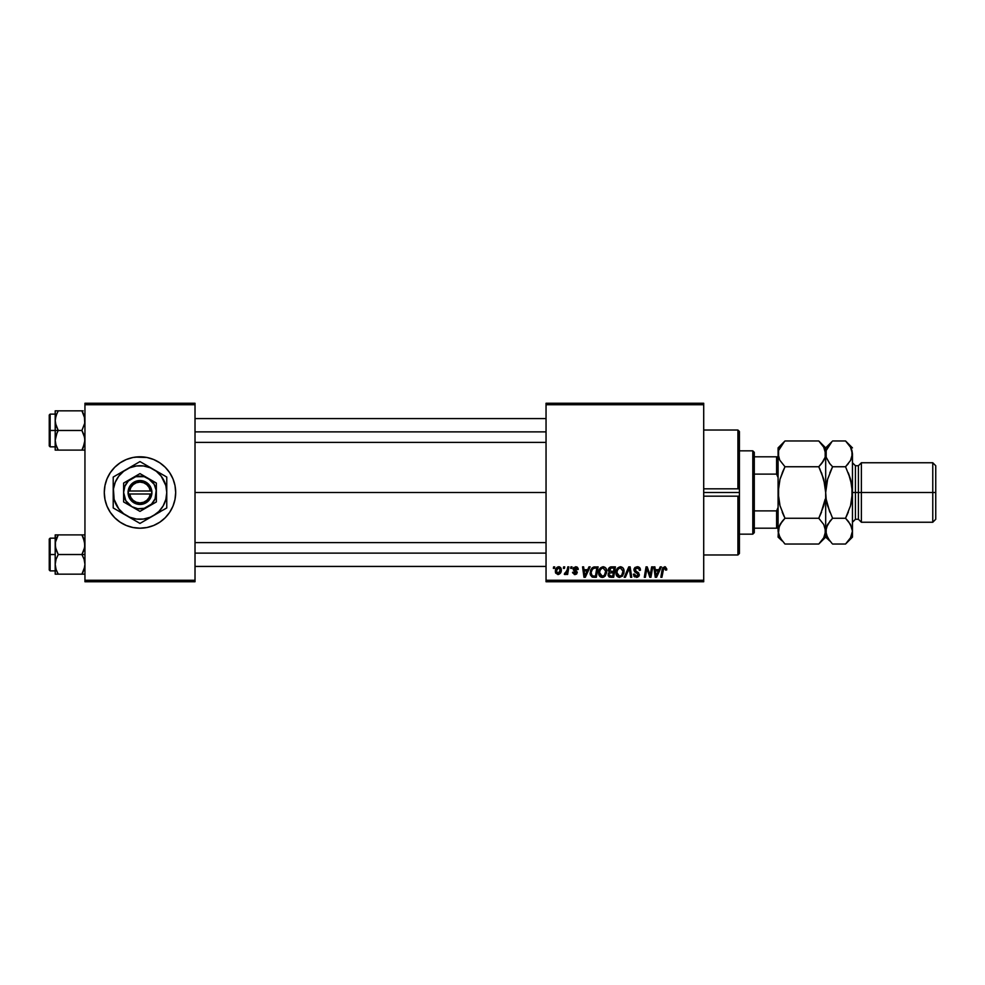 <?xml version="1.0" encoding="UTF-8"?>
<svg xmlns="http://www.w3.org/2000/svg" width="985" height="985" viewBox="0 0 985 985"><rect width="100%" height="100%" fill="white"/><g stroke="black" fill="none" stroke-linecap="round" stroke-linejoin="round"><path stroke-width="1.48" d="M133.012 527.517L139.981 528.194L146.95 527.517L153.648 525.485L159.816 522.185L165.221 517.741L169.666 512.335L172.966 506.167A35.694 35.694 0 0 0 175.675 492.512A35.694 35.694 0 0 1 139.981 528.194A35.694 35.694 0 0 1 104.287 492.5A35.694 35.694 0 0 0 106.996 506.142L110.295 512.335L114.74 517.741L120.145 522.185L126.326 525.485L133.012 527.517L139.981 528.194A35.694 35.694 0 0 1 105.838 502.916A35.694 35.694 0 0 0 139.981 528.194L144.635 527.898M105.838 482.084A35.694 35.694 0 0 1 139.981 456.806A35.694 35.694 0 0 0 105.838 482.084M172.966 506.167L174.998 499.469L175.675 492.5L174.998 485.531L172.966 478.833L169.666 472.665L165.221 467.259L159.816 462.815L153.648 459.515L146.95 457.483L139.981 456.806L133.012 457.483L126.326 459.515L120.145 462.815L114.74 467.259L110.295 472.665L106.996 478.833L104.976 485.531L104.287 492.5L104.976 499.469L106.996 506.167A35.694 35.694 0 0 0 172.954 506.179M195.018 492.5L546.047 492.5L195.018 492.5M546.047 581.741L703.709 581.741L703.709 580.263L546.047 580.263L546.047 404.737L703.709 404.737L703.709 580.263L703.709 403.259L546.047 403.259L703.709 403.259L703.709 404.737L546.047 404.737L546.047 403.259L546.047 580.263L703.709 580.263L703.709 581.741L546.047 581.741L546.047 580.263L546.047 581.741M570.931 566.867L570.672 568.357L571.78 568.357L572.014 566.867L570.931 566.867L572.014 566.867L570.931 566.867L570.672 568.357L571.78 568.357L572.014 566.867L571.78 568.357L570.672 568.357L570.931 566.867M563.629 566.867L563.371 568.357L564.479 568.357L564.713 566.867L563.629 566.867L564.713 566.867L563.629 566.867L563.371 568.357L564.479 568.357L564.713 566.867L564.479 568.357L563.371 568.357L563.629 566.867M603.189 566.732L600.394 567.988L598.708 571.743L599.471 575.917L601.835 577.395L605.036 576.188L606.686 572.47L605.898 568.197L603.189 566.732C600.136 567.458 598.634 569.478 598.646 572.777C598.572 575.425 599.779 576.964 602.241 577.419L605.332 575.843L606.76 571.238C606.772 568.677 605.578 567.175 603.189 566.732M588.968 566.867L587.688 569.712L583.982 569.712L583.637 566.867L582.554 566.867L583.982 577.284L585.299 577.284L590.138 566.867L588.968 566.867L590.138 566.867L588.968 566.867L587.688 569.712L583.982 569.712L583.637 566.867L582.554 566.867L583.982 577.284L585.299 577.284L590.138 566.867L585.299 577.284L583.982 577.284L582.554 566.867L583.637 566.867M611.242 566.867L608.471 568.911L608.324 570.758L609.543 572.211L608.114 574.747L608.902 576.742L610.995 577.284L613.655 577.284L615.416 566.867L611.242 566.867L615.416 566.867L611.242 566.867L608.25 570.106L609.543 572.211L608.114 574.747L609.543 577.111L613.655 577.284L615.416 566.867L613.655 577.284L610.995 577.284M625.376 577.284L624.207 577.284L628.762 566.867L624.207 577.284L625.376 577.284L629.28 568.357L630.634 577.284L631.73 577.284L630.141 566.867L628.762 566.867L630.141 566.867L628.762 566.867L624.207 577.284L625.376 577.284L629.28 568.357L630.634 577.284L631.73 577.284L630.141 566.867L631.73 577.284L630.634 577.284M666.796 569.034L665.331 566.806L662.831 567.655L660.837 577.284L661.932 577.284L663.705 568.345L665.06 568.037L665.614 570.118L666.746 569.749L664.666 566.732L662.117 569.65L660.837 577.284L661.932 577.284L663.176 569.909L664.604 567.951L665.614 570.118L666.697 569.983L665.614 570.118L665.663 568.751M650.531 573.221L651.639 566.867L650.186 575.696L647.194 566.867L646.049 566.867L644.288 577.284L645.384 577.284L646.837 568.443L649.817 577.284L650.962 577.284L652.735 566.867L651.639 566.867L652.735 566.867L651.639 566.867L650.186 575.696L647.194 566.867L646.049 566.867L644.288 577.284L645.384 577.284L646.837 568.443L649.817 577.284L650.962 577.284L652.735 566.867L650.962 577.284L649.817 577.284M660.221 566.867L658.94 569.712L655.247 569.712L654.902 566.867L653.806 566.867L655.234 577.284L656.564 577.284L661.391 566.867L660.221 566.867L661.391 566.867L660.221 566.867L658.94 569.712L655.247 569.712L654.902 566.867L653.806 566.867L655.234 577.284L656.564 577.284L661.391 566.867L656.564 577.284L655.234 577.284L653.806 566.867L654.902 566.867M637.209 566.732L634.894 567.557L633.971 570.266L634.783 571.953L638.046 573.972L638.194 575.203L636.088 576.176L634.475 574.07L633.404 574.169L634.254 576.582L637.554 577.259L639.302 575.215L638.625 572.814L635.3 570.611L635.411 568.64L637.689 568L638.92 568.616L639.351 570.389L640.422 569.921L639.684 567.68L637.209 566.732L633.934 569.798L638.268 574.723L636.47 576.2L634.475 574.07L633.404 574.169L636.433 577.419L639.351 574.649L635.017 569.699L637.135 567.951L639.068 568.85L639.351 570.389L640.435 570.266C640.459 568.025 639.388 566.855 637.209 566.732M620.488 566.732L617.706 567.988L616.019 571.743L616.77 575.917L619.146 577.395L622.348 576.188L623.997 572.47L623.308 568.37L620.488 566.732C617.447 567.458 615.933 569.478 615.957 572.777C615.884 575.425 617.078 576.964 619.553 577.419L622.643 575.843L624.071 571.238C624.084 568.677 622.889 567.175 620.488 566.732M578.232 569.305L576.668 566.88L573.553 567.619L573.393 570.007L576.2 572.704L575.068 573.627L573.627 572.15L572.593 572.753L574.772 574.575L576.631 573.996L577.272 572.236L574.28 568.345L575.991 567.717L577.148 569.576L578.232 569.305L575.646 566.732L573.085 568.924L576.09 571.977L575.068 573.627L573.627 572.15L572.556 572.285L575.018 574.575L577.284 572.42L574.169 568.85L575.597 567.68L577.148 569.576L578.232 569.441L577.136 569.231M593.561 567.052L595.026 566.867L592.207 567.779L590.544 570.389L590.372 574.908L592.12 577.038L596.344 577.284L598.104 566.867L593.352 567.126L590.126 573.024L592.428 577.148L596.344 577.284L598.104 566.867L596.344 577.284L593.758 577.284M558.754 566.732C556.439 567.311 555.306 568.874 555.38 571.411L557.904 574.575C560.293 573.996 561.425 572.396 561.327 569.749L558.754 566.732L557.251 567.2L555.552 569.835L555.675 573.085L558.113 574.575L560.563 572.913L561.29 569.195L560.699 567.655L558.754 566.732L559.702 566.904M567.791 566.867L566.707 571.94L564.306 574.304L565.636 574.378L566.794 572.876L566.523 574.44L567.619 574.44L568.887 566.867L567.791 566.867L568.887 566.867L567.791 566.867L567.249 569.896L564.306 574.304L566.794 572.876L566.523 574.44L567.619 574.44L568.887 566.867L567.619 574.44L566.523 574.44M553.619 566.867L553.373 568.357L554.469 568.357L554.703 566.867L553.619 566.867L554.703 566.867L553.619 566.867L553.373 568.357L554.469 568.357L554.703 566.867L554.469 568.357L553.373 568.357L553.619 566.867M84.944 581.741L195.018 581.741L195.018 580.263L84.944 580.263L84.944 404.737L195.018 404.737L195.018 580.263L195.018 403.259L84.944 403.259L195.018 403.259L195.018 404.737L84.944 404.737L84.944 403.259L84.944 580.263L195.018 580.263L195.018 581.741L84.944 581.741L84.944 580.263L84.944 581.741M146.95 457.483L135.327 457.102M172.954 478.821A35.694 35.694 0 0 0 104.287 492.488A35.694 35.694 0 0 1 139.981 456.806A35.694 35.694 0 0 1 175.675 492.5A35.694 35.694 0 0 0 172.966 478.858M646.443 571.177L645.384 577.284L644.288 577.284L646.049 566.867L647.194 566.867L649.361 572.851M655.776 573.553L655.394 570.931L658.349 570.931L656.047 576.139L656.909 574.021L656.047 576.139L655.394 570.931L658.349 570.931L656.909 574.021M665.269 568.16L664.604 567.951L665.614 570.118L664.432 567.963M663.225 569.65L661.932 577.284L660.837 577.284L662.166 569.392M637.874 566.781L638.539 566.929M640.435 570.266L639.351 570.389M636.372 568.049L639.068 568.85L639.351 570.056L638.92 568.628M635.042 569.428L635.374 570.697M635.3 570.611L636.409 571.411M639.302 575.215L638.723 576.484M634.611 576.902L633.884 576.114M633.392 574.403L634.475 574.07M635.054 575.696L636.273 576.188M636.285 576.188L637.714 575.856M638.194 575.215L636.95 573.221M638.243 574.464L635.99 572.704M633.934 569.798L633.995 569.17M634.069 568.874L635.066 567.422M629.28 568.357L628.393 570.475M623.591 568.899L624.022 570.438M623.997 572.457L623.751 573.664M616.782 575.917L616.376 575.191M616.13 574.415L615.994 573.602M615.97 572.236L616.105 571.214M616.573 569.724L617.361 568.382M621.326 575.511L619.59 576.2L617.041 572.901C616.967 570.303 618.1 568.653 620.415 567.951L622.988 571.189L621.794 575.043L620.636 575.966M619.59 576.2L618.469 575.905M618.014 575.56L617.115 573.812M622.852 572.728L622.101 574.637M619.91 576.176L621.289 575.548M618.026 569.404L618.617 568.702M622.852 570.044L622.988 571.189M609.21 576.951L608.188 575.486M608.188 573.996L608.644 572.938M608.262 569.798L608.471 568.899M608.508 568.801L609.309 567.631M610.072 567.114L610.934 566.892M609.789 573.245L611.094 572.839M610.909 576.065L612.769 576.065L613.31 572.814L611.55 572.814L613.31 572.814L612.769 576.065L610.909 576.065L609.198 574.711M611.229 571.608L613.52 571.608L614.111 568.086L612.079 568.086L614.111 568.086L613.52 571.608L609.419 570.771M609.444 570.82L611.02 568.148M609.37 569.736L609.924 568.665M576.976 568.554L575.092 567.742M575.806 567.692L574.169 568.85L577.284 572.42M575.597 567.68L574.169 568.85L574.76 569.81M575.228 574.575L574.317 574.514M572.556 572.285L573.627 572.15L573.836 572.987M574.784 573.615L573.627 572.15L575.437 573.578M576.176 572.802L575.068 573.627L576.09 571.977L573.085 568.924L573.639 570.303M576.2 572.704L574.39 570.844M576.2 572.593L575.203 571.3L576.09 571.977M577.345 567.237L578.146 568.53M584.511 573.553L584.142 570.931L587.085 570.931L584.782 576.139L585.656 574.021L584.782 576.139L584.142 570.931L587.085 570.931L585.656 574.021M590.237 574.28L590.126 573.024M590.557 570.389L590.889 569.589M592.514 575.893L593.881 576.065L592.157 575.696L591.209 573.085C591.148 570.019 592.551 568.357 595.42 568.086L596.799 568.086L595.457 576.065L593.536 576.065M592.157 575.696L591.332 574.304M591.283 572.014L592.502 569.108L594.608 568.123M594.484 568.148L593.389 568.431M592.785 568.837L592.022 569.798M591.505 570.992L591.32 571.756M606.292 568.911L606.711 570.426M603.977 577.001L602.734 577.382M600.665 577.025L599.705 576.225M599.471 575.917L599.077 575.203M598.818 574.403L598.683 573.615M598.683 573.602L598.646 572.777M598.658 572.236L598.917 570.709M599.262 569.736L599.754 568.813M604.027 575.511L602.278 576.2L599.73 572.901C599.668 570.303 600.788 568.653 603.103 567.951L605.677 571.189L604.482 575.043L603.325 575.966M602.278 576.2L601.17 575.905M600.702 575.56L599.803 573.812M605.627 572.211L604.79 574.637M602.598 576.176L603.977 575.548M600.727 569.404L601.318 568.702M561.327 569.749L561.241 570.894M560.921 572.162L560.563 572.913M555.602 572.876L555.405 571.99M555.429 570.524L555.552 569.835M556.968 573.171L556.488 570.82L558.421 567.717L560.243 569.872L558.249 573.602L556.463 571.115M556.685 569.896L557.288 568.591M559.972 571.645L559.258 572.999M557.67 568.136L558.446 567.717M566.104 573.96L565.353 574.526M564.306 574.304L565.033 574.575L564.306 574.304L564.737 573.122L565.513 573.319M566.707 571.94L566.954 571.226M656.047 576.139L655.998 575.499M618.888 568.493L619.614 568.099M584.782 576.139L584.745 575.499M595.42 568.086L596.799 568.086L595.457 576.065L593.881 576.065M593.105 568.591L593.832 568.271M601.576 568.493L602.303 568.099M139.981 456.806A35.694 35.694 0 0 1 174.123 482.084A35.694 35.694 0 0 0 139.981 456.806M174.123 502.916A35.694 35.694 0 0 1 139.981 528.194A35.694 35.694 0 0 0 174.123 502.916M737.925 496.169L703.709 496.169L737.925 496.169L737.925 554.974L737.925 496.169L739.415 496.12L739.415 553.484L739.415 496.12L738.664 496.218M739.415 492.5L739.415 496.12L739.415 492.5L703.709 492.5L739.415 492.5L739.415 431.516L739.415 492.5M737.925 488.831L703.709 488.831L737.925 488.831L737.925 430.026L737.925 488.831L739.415 488.88L738.664 488.782M55.419 423.242L55.197 430.47L58.238 430.47L56.059 425.729L55.197 420.657L56.047 415.621L58.238 410.844L81.915 410.844L84.722 418.083L84.735 423.205L81.915 430.47L58.238 430.47L55.419 423.242M83.134 410.844L55.197 410.844L55.197 430.47L49.25 430.47L49.25 445.946L49.25 415.005L49.25 430.47L50.136 430.47L50.136 414.119L50.136 430.47L55.197 430.47L55.197 440.295L56.047 435.247L58.238 430.47L81.915 430.47L84.722 437.709L84.735 442.831L81.915 450.108L58.238 450.108L56.059 445.368L55.197 440.295L55.197 450.108L84.722 450.108M55.345 442.376L55.197 450.108M56.933 447.572L58.238 450.108L57.019 450.108L58.238 450.108L55.763 444.407M83.22 447.596L81.915 450.108L83.134 450.108L81.915 450.108L84.722 442.868M84.439 416.778L84.735 423.205L81.915 430.47L84.094 435.222L84.944 440.295L83.134 447.769M83.22 413.368L84.722 418.083M58.238 410.844L56.047 415.596L58.238 410.844L55.197 410.844L56.047 410.844L55.197 410.844L55.197 420.657L55.763 416.556M50.136 430.47L50.136 446.833L50.136 430.47M55.419 450.108L58.238 450.108L56.059 445.368M57.007 432.821L58.238 430.47L55.197 430.47L55.197 440.295L57.007 432.821M56.933 413.355L55.345 418.576M82.469 411.853L84.107 415.621M83.134 413.183L81.915 410.844M195.018 431.873L546.047 431.873L195.018 431.873M57.019 413.183L56.059 415.584M84.39 444.383L84.107 445.331M546.047 553.127L195.018 553.127L546.047 553.127M84.439 540.827L84.735 547.254L81.915 554.53L84.944 554.53L81.915 554.53L84.094 559.271L84.944 564.343L84.107 569.379L81.915 574.156L84.722 566.917M55.197 570.881L50.136 570.881L50.136 554.53L49.25 554.53L49.25 569.995L49.25 539.054L49.25 554.53L50.136 554.53L50.136 570.881L49.25 569.995M55.197 554.53L50.136 554.53L55.197 554.53L55.197 564.343L56.047 559.295L58.238 554.53L55.419 547.291L55.419 542.169L58.238 534.892L57.019 537.231L58.238 534.892L55.197 534.892L57.019 534.892L55.197 534.892L55.197 554.53M55.345 566.424L55.197 574.156L58.238 574.156L56.059 569.416L55.197 564.343L56.047 559.295L58.238 554.53L81.915 554.53L58.238 554.53L56.059 549.778L55.197 544.705L55.197 574.156M55.702 568.222L56.059 569.416M56.933 571.632L58.238 574.156L81.915 574.156L57.019 574.156L58.238 574.156L57.019 571.817M83.22 537.428L84.944 544.705L84.107 549.753L81.915 554.53L84.094 559.271L84.944 564.343L84.107 569.379L81.915 574.156L84.944 574.156L81.915 574.156L83.134 571.817L81.915 574.156M56.933 537.404L58.238 534.892L57.019 534.892L84.944 534.892L58.238 534.892L55.763 540.593M84.107 539.669L81.915 534.892L83.134 537.231L81.915 534.892L83.134 534.892L81.915 534.892L84.722 542.132M55.197 538.167L50.136 538.167L50.136 554.53L50.136 538.167L49.25 539.054M55.419 534.892L55.345 542.624M55.419 574.156L57.019 574.156M57.672 573.147L58.238 574.156M57.019 537.231L56.059 539.632M84.39 568.443L84.107 569.379M752.799 450.847L754.288 452.337L754.288 456.806L754.288 452.337L752.799 450.847L739.415 450.847L752.799 450.847L752.799 534.153L739.415 534.153L752.799 534.153L752.799 450.847M754.288 532.663L752.799 534.153L754.288 532.663L754.288 528.194L754.288 532.663M754.288 474.105L754.288 510.895L754.288 456.806L754.288 474.105L776.599 474.105L778.088 477.627L776.599 474.105L776.599 456.806L754.288 456.806L776.599 456.806L776.599 474.105L754.288 474.105M754.288 528.194L754.288 510.895L754.288 528.194L778.088 528.194L776.599 528.194L776.599 510.895L754.288 510.895L776.599 510.895L776.599 528.194L754.288 528.194M778.088 456.806L776.599 456.806L778.088 456.806M778.088 507.373L776.599 510.895L778.088 507.373M861.383 492.5L861.383 462.753L861.383 492.5L935.75 492.5L935.75 465.733L935.75 519.267L935.75 492.5L932.77 492.5L932.77 462.753L932.77 492.5L861.383 492.5L861.383 522.247L861.383 492.5L858.403 492.5L861.383 492.5M852.456 453.876L852.456 492.5L855.436 492.5L855.436 465.733L858.403 465.733L858.403 492.5L858.403 465.733L861.383 462.753L932.77 462.753L935.75 465.733M819.385 441.6L818.781 440.972L784.983 440.972L818.781 440.972L823.743 447.202L825.676 453.851L825.184 457.188L821.564 463.664L823.743 460.512L818.781 466.742L784.983 466.742L818.781 466.742L821.552 463.664L818.781 466.742L823.755 479.252L825.676 492.5L827.609 479.239L832.584 466.742L829.813 472.862L832.584 466.742L845.549 466.742L848.331 463.664L845.549 466.742L850.535 479.252L848.331 472.874L851.951 485.79L851.951 499.235L852.456 492.5L855.436 492.5L855.436 465.733L855.436 519.267L855.436 492.5L858.403 492.5L855.436 492.5L855.436 519.267L852.456 522.247M779.64 459.798L778.088 453.851L778.581 457.212L778.581 450.527L784.331 441.637M779.32 459.133L778.088 453.851L778.088 492.5L780.009 479.239L784.983 466.742L780.021 460.488L784.983 466.742L782.213 472.874L784.983 466.742M820.554 514.49L825.171 499.235L823.755 505.761L818.781 518.258L823.743 524.488L825.676 531.149L825.676 453.851L825.171 450.465L825.184 457.188L823.755 460.475L818.781 466.742L823.755 479.252L819.582 468.367M778.593 450.465L780.009 447.239L784.983 440.972L778.088 447.879L778.088 453.851L778.593 450.465M818.781 518.258L784.983 518.258L780.009 505.748L778.088 492.5L778.088 531.149L780.009 524.525L784.983 518.258L818.781 518.258L821.552 512.126L818.781 518.258L823.743 524.488L825.676 531.149L823.755 537.761L818.781 544.028L784.983 544.028L780.021 537.798L778.088 531.149L778.581 534.473M784.38 543.4L784.983 544.028L818.781 544.028L819.434 543.363M821.564 472.874L825.184 485.79L825.676 492.5L825.676 531.149L823.755 537.761L818.781 544.028L825.676 537.12L825.184 527.788L825.184 534.473M782.632 520.819L784.983 518.258L780.021 524.488L782.201 521.336L778.581 527.812L778.088 537.12L779.221 526.064M783.21 470.51L780.009 479.239L778.088 492.5L778.593 485.765L778.581 499.21L780.009 505.761L778.593 499.235L780.009 505.761L784.983 518.258M819.655 543.129L821.552 540.962M825.676 453.876L825.676 447.879L826.181 457.212L826.181 450.527L831.931 441.637M831.697 441.896L825.676 447.879L818.781 440.972L823.743 447.202L825.171 450.465M824.42 448.507L823.706 447.141M829.629 463.455L826.193 457.237L825.676 453.851L825.676 492.131M782.225 512.175L784.183 516.633M779.295 525.916L778.593 527.763M779.344 536.493L780.058 537.859M782.127 540.863L778.593 534.535M778.088 537.12L782.213 540.962M784.097 441.896L782.213 444.038M778.088 447.879L778.088 531.149M831.968 543.4L827.622 537.798L825.676 531.149L827.597 524.525L832.584 518.258L827.609 505.748L826.181 499.21L825.676 492.5L827.289 480.421M846.164 441.6L850.511 447.202L852.456 453.851L850.535 460.475L845.549 466.742L832.584 466.742L829.801 463.664L826.193 457.237L825.676 453.851L826.181 450.49L829.801 444.05M826.895 525.916L825.676 531.149L825.676 537.12L829.85 541.011M826.944 536.493L827.659 537.859M829.727 540.863L826.193 534.535L825.676 531.149L826.193 534.535M830.232 520.819L826.181 527.812L826.181 534.473M825.676 492.5L826.181 499.235L829.801 512.126L826.452 500.811M851.693 484.189L850.523 479.239L852.456 492.5L852.456 537.12L852.456 492.131M850.523 505.761L845.549 518.258L850.535 505.748L852.456 492.5L850.843 504.579M848.504 521.545L851.939 527.763L852.456 531.149L850.535 537.761L846.201 543.363M851.188 448.507L850.474 447.141M852.456 492.5L852.456 453.851L851.939 450.465L851.963 457.188L850.511 460.512L845.549 466.742L850.523 479.239M848.331 521.336L845.549 518.258L848.331 512.138L845.549 518.258L832.584 518.258L829.801 521.336L832.584 518.258L845.549 518.258L850.511 524.488L852.456 531.149L850.535 537.761L845.549 544.028L832.584 544.028L845.549 544.028L852.456 537.12M851.951 534.498L852.456 531.149M846.423 543.129L848.331 540.962M827.609 479.252L832.584 466.742L829.801 463.664M832.584 518.258L827.609 505.761M852.456 447.879L845.549 440.972L832.584 440.972L845.549 440.972L850.511 447.202L851.939 450.465M826.821 526.064L826.181 527.788M935.75 519.267L932.77 522.247L932.77 492.5L932.77 522.247L861.383 522.247L858.403 519.267L858.403 492.5L858.403 519.267L855.436 519.267M150.286 493.99L129.675 493.99L130.845 497.499L133.172 500.368L136.349 502.252L139.981 502.916L143.625 502.252L146.802 500.368L149.117 497.499L150.286 493.99A10.416 10.416 0 0 1 129.675 493.99L128.173 493.99A11.894 11.894 0 0 0 151.788 493.99L150.286 493.99L151.788 493.99L151.333 496.083L147.849 501.427L142.123 504.209L135.77 503.63L130.636 499.863L128.087 493.99L129.466 486.935L133.849 482.305L139.981 480.606L146.125 482.305L149.326 485.137L151.333 488.917L151.887 493.99L129.675 493.99M148.169 478.328L156.344 483.056L139.981 473.613L123.618 483.056L139.981 473.613L123.618 483.056L123.618 501.944L123.618 483.056L123.618 501.944L139.981 511.387L123.618 501.944L139.981 511.387L156.344 501.944L139.981 511.387L156.344 501.944L156.344 483.056L156.344 492.5A16.363 16.363 0 0 1 131.805 506.672A16.363 16.363 0 0 1 131.805 478.328A16.363 16.363 0 0 1 156.344 492.5L156.344 483.056L144.216 476.691L135.745 476.691L128.407 480.926L124.861 486.233L123.618 492.5L125.809 500.675L131.805 506.672L137.851 508.716L144.216 508.309L151.555 504.074L155.101 498.767L156.209 490.37L154.153 484.325L148.169 478.328M166.76 504.271L166.76 492.5A26.767 26.767 0 0 1 153.364 515.684L158.917 511.437L163.165 505.884L165.849 499.432L166.76 492.5L165.849 485.568L161.22 476.198L156.283 471.261L150.225 467.764L143.478 465.954L136.484 465.954L129.737 467.764L123.679 471.261L118.742 476.198L115.245 482.256L113.435 489.003L114.125 499.432L118.742 508.802L123.679 513.739L129.737 517.236L136.484 519.046L143.478 519.046L150.225 517.236L166.76 507.952L163.572 509.799L166.76 507.952L166.76 477.048L163.572 475.201L166.76 477.048L166.76 484.546L166.76 477.048L139.981 461.583L143.17 463.43L139.981 461.583L113.213 477.048L116.402 475.201L113.213 477.048L113.213 507.952L113.213 500.454L113.213 507.952L139.981 523.417L136.792 521.57L139.981 523.417L160.272 511.707M158.856 472.48L146.469 465.326M132.076 466.151L119.702 473.292M121.118 512.52L133.492 519.674M147.885 518.849L153.364 515.684A26.767 26.767 0 0 1 113.213 492.5L113.213 499.321M113.213 480.729L113.213 492.5A26.767 26.767 0 0 1 153.364 469.316A26.767 26.767 0 0 1 166.76 492.5L166.76 485.679M166.76 496.538L166.76 498.816M156.886 513.653L158.856 512.52M164.766 509.11L163.572 509.799M149.905 517.691L153.364 515.684M132.076 518.849L130.119 517.716M137.999 522.272L136.792 521.57M123.125 513.69L126.597 515.684M113.213 496.538L113.213 492.5M113.213 505.662L113.213 504.271M121.118 472.48L123.1 471.335M115.196 475.89L116.402 475.201M113.213 488.462L113.213 486.701M147.885 466.151L149.88 467.296M139.981 461.583L143.17 463.43M130.069 467.309L126.597 469.316M166.76 488.474L166.76 492.5M166.76 479.276L166.76 480.729M156.837 471.31L153.364 469.316M118.754 476.198L116.796 479.116M161.22 508.802L163.165 505.884M129.675 491.01L150.286 491.01L149.117 487.501L146.802 484.632L143.625 482.748L139.981 482.084L136.349 482.748L133.172 484.632L130.845 487.501L129.675 491.01A10.416 10.416 0 0 1 150.286 491.01L151.788 491.01A11.894 11.894 0 0 0 128.173 491.01L150.286 491.01M151.887 493.99L151.887 491.01L151.788 493.99M128.173 493.99L128.087 491.01L128.087 493.99M739.415 431.516L737.925 430.026L703.709 430.026M703.709 554.974L737.925 554.974L739.415 553.484M55.197 414.119L50.136 414.119L49.25 415.005M55.197 446.833L50.136 446.833L49.25 445.946M195.018 418.576L546.047 418.576M195.018 442.376L546.047 442.376M546.047 566.424L195.018 566.424M546.047 542.624L195.018 542.624M855.436 465.733L852.456 462.753"/></g></svg>
